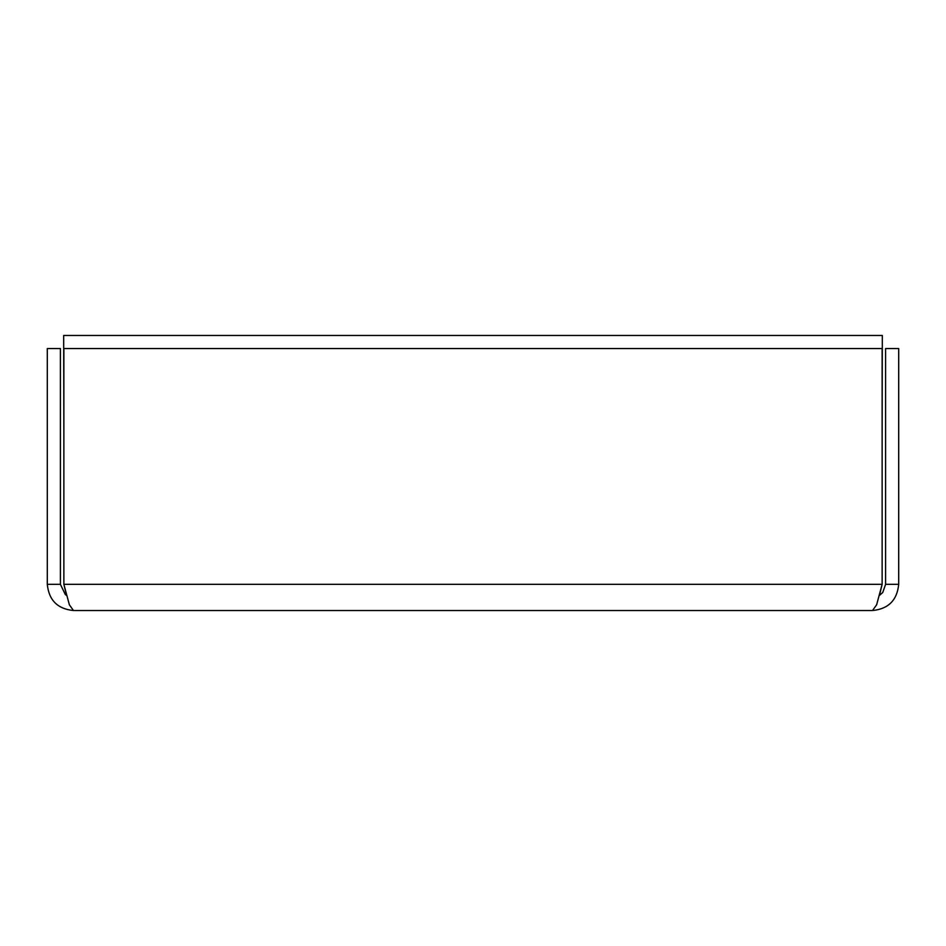<?xml version="1.0" encoding="UTF-8"?>
<svg xmlns="http://www.w3.org/2000/svg" width="946" height="946" viewBox="0 0 946 946"><rect width="100%" height="100%" fill="white"/><g stroke="black" fill="none" stroke-linecap="round" stroke-linejoin="round"><path stroke-width="1.42" d="M63.867 433.706L63.678 335.463L882.322 335.463L882.133 433.706M73.492 610.537L69.377 604.813L63.867 584.332L63.867 348.566L882.133 348.566L882.133 584.332L876.623 604.813L872.508 610.537L73.492 610.537C57.611 608.964 48.873 600.225 47.3 584.332L47.3 348.566L60.402 348.566L60.402 584.332L47.3 584.332M879.461 595.412L882.133 584.332L63.867 584.332L66.551 595.436L65.333 594.573L60.402 584.332M872.508 610.537C888.389 608.952 897.127 600.225 898.7 584.332L898.7 348.566L885.598 348.566L885.598 584.332L898.7 584.332M879.449 595.412L882.736 592.503L885.598 584.332"/></g></svg>
